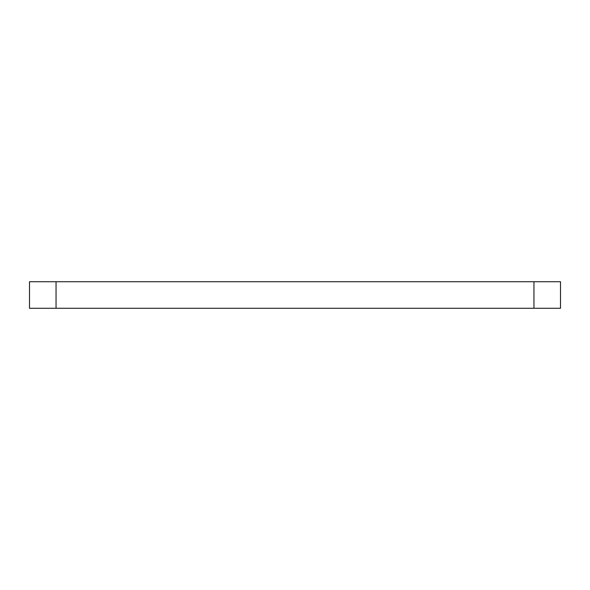 <?xml version="1.0" encoding="UTF-8"?>
<svg xmlns="http://www.w3.org/2000/svg" width="590" height="590" viewBox="0 0 590 590"><rect width="100%" height="100%" fill="white"/><g stroke="black" fill="none" stroke-linecap="round" stroke-linejoin="round"><path stroke-width="0.89" d="M533.95 308.275L533.95 281.725L560.5 281.725L560.5 308.275L29.5 308.275L29.5 281.725L56.05 281.725L56.05 308.275M533.95 281.725L56.05 281.725"/></g></svg>
